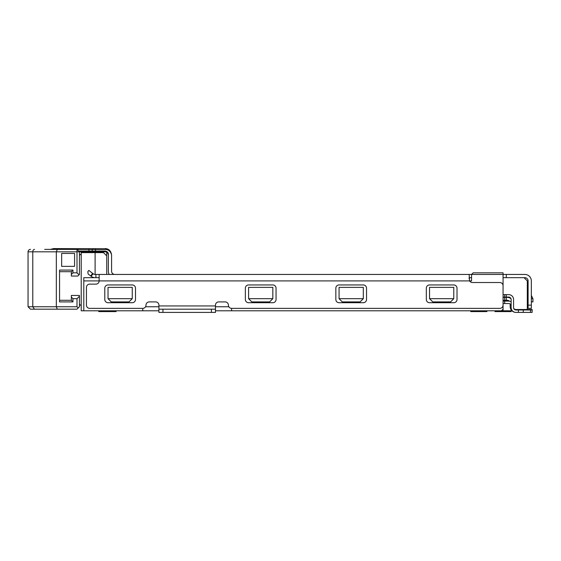 <?xml version="1.0" encoding="UTF-8"?>
<svg xmlns="http://www.w3.org/2000/svg" width="561" height="561" viewBox="0 0 561 561"><rect width="100%" height="100%" fill="white"/><g stroke="black" fill="none" stroke-linecap="round" stroke-linejoin="round"><path stroke-width="0.84" d="M503.063 310.794L501.443 310.794L503.063 309.181L503.063 310.794L511.962 310.794M162.956 309.181L162.956 312.407L158.917 312.407L158.917 309.181L215.466 309.181L215.466 305.142A3.233 3.233 0 0 1 218.699 301.909L225.164 301.909A3.233 3.233 0 0 1 228.397 305.142A3.233 3.233 0 0 0 231.623 308.368L499.83 308.368A3.233 3.233 0 0 0 503.063 305.142L503.063 285.752A3.233 3.233 0 0 0 499.83 282.52L472.362 282.52A3.233 3.233 0 0 1 469.564 280.907L469.129 274.441L471.556 274.441L473.168 272.828L503.063 272.828L503.063 274.441L471.556 274.441L471.556 280.907L83.792 280.907L83.792 310.794L158.917 310.794M503.063 309.181L503.063 274.441L524.872 274.441A6.466 6.466 0 0 1 531.337 280.907L531.337 308.368L528.104 308.368L528.104 305.142L531.337 305.142M83.792 310.794L81.205 310.794L81.205 305.563L79.431 304.406M81.205 305.563L81.205 251.819M79.431 255.136L81.205 253.986M469.129 278.789L469.129 277.674L471.556 277.674L471.556 276.054M527.298 309.504L527.298 280.907L524.065 277.674L503.063 277.674M83.792 280.907L83.792 277.674L99.143 277.674M215.466 310.794L501.443 310.794M53.576 249.4L53.576 248.593L50.455 249.4L53.576 248.593L106.73 248.796M106.73 252.254L106.73 255.858L103.505 252.632L95.104 252.632L95.104 274.441L99.143 274.441L99.143 280.907A3.233 3.233 0 0 1 95.91 284.132L89.676 284.132A3.233 3.233 0 0 0 86.443 287.365L86.443 305.142A3.233 3.233 0 0 0 89.676 308.368L142.76 308.368L142.76 310.794M106.73 274.441L106.73 255.858M132.263 298.676L132.263 287.365L108.028 287.365L108.028 298.676L111.26 301.909L129.03 301.909L132.263 298.676L108.028 298.676M272.828 298.676L272.828 287.365L248.593 287.365L248.593 298.676L251.819 301.909L269.596 301.909L272.828 298.676L248.593 298.676M363.304 298.676L363.304 287.365L339.068 287.365L339.068 298.676L342.301 301.909L360.071 301.909L363.304 298.676L339.068 298.676M453.779 298.676L453.779 287.365L429.544 287.365L429.544 298.676L432.776 301.909L450.553 301.909L453.779 298.676L429.544 298.676M228.825 306.755L215.466 306.755M158.917 306.755L145.558 306.755M231.623 308.368L231.623 310.794M470.749 310.794L470.749 311.6L486.906 311.6L486.906 310.794M494.984 310.794L494.984 311.6L511.141 311.6L511.141 310.794M98.736 310.794L98.736 311.6L116.106 311.6L116.106 310.794M81.205 252.632L95.104 252.632M527.298 298.676L528.104 298.676M531.337 298.676L532.95 298.676L531.337 295.444M528.104 288.985L527.298 287.365M532.95 298.676L532.95 301.909L531.337 301.818M528.104 301.629L527.298 301.587M99.949 310.794L99.949 311.6M524.065 277.674L524.872 277.674A3.233 3.233 0 0 1 528.104 280.907L528.104 305.142M162.956 312.407L211.427 312.407L211.427 309.181M215.466 309.181L215.466 312.407L211.427 312.407M92.642 273.389L90.651 275.935L88.105 273.943L87.832 271.671L88.827 270.402L93.112 273.754A3.233 3.233 0 0 0 95.104 274.441M90.651 275.935L91.12 276.3A6.466 6.466 0 0 0 95.104 277.674M78.624 251.012L105.117 251.012C107.579 251.482 108.659 252.829 108.35 255.052C108.07 252.969 106.99 251.889 105.117 251.819L93 251.819L92.193 251.012L92.193 249.4L77.004 249.4L79.431 251.819L79.431 274.441L77.811 276.054L71.352 276.054L71.352 271.692L59.557 271.692M93 251.819L77.004 251.819L77.004 249.4L44.691 249.4M88.961 248.593L88.961 251.819L95.426 251.819L95.426 249.4L92.193 249.4L93 248.593M108.35 255.052L108.35 271.208A6.466 6.466 0 0 0 109.213 274.441M105.117 248.593L105.117 249.4C108.546 249.512 110.706 251.398 111.583 255.052C111.015 250.879 108.862 248.726 105.117 248.593C108.855 248.719 111.015 250.879 111.583 255.052L111.583 271.208A3.233 3.233 0 0 0 114.809 274.441M142.76 308.368A3.233 3.233 0 0 0 145.993 305.142A3.233 3.233 0 0 1 149.226 301.909L155.692 301.909A3.233 3.233 0 0 1 158.917 305.142L158.917 309.181M339.068 302.716A3.233 3.233 0 0 1 335.836 299.483L335.836 288.172A3.233 3.233 0 0 1 339.068 284.946L363.304 284.946A3.233 3.233 0 0 1 366.536 288.172L366.536 299.483A3.233 3.233 0 0 1 363.304 302.716L339.068 302.716M108.028 302.716A3.233 3.233 0 0 1 104.795 299.483L104.795 288.172A3.233 3.233 0 0 1 108.028 284.946L132.263 284.946A3.233 3.233 0 0 1 135.496 288.172L135.496 299.483A3.233 3.233 0 0 1 132.263 302.716L108.028 302.716M453.779 284.946A3.233 3.233 0 0 1 457.012 288.172L457.012 299.483A3.233 3.233 0 0 1 453.779 302.716L429.544 302.716A3.233 3.233 0 0 1 426.318 299.483L426.318 288.172A3.233 3.233 0 0 1 429.544 284.946L453.779 284.946M248.593 302.716A3.233 3.233 0 0 1 245.36 299.483L245.36 288.172A3.233 3.233 0 0 1 248.593 284.946L272.828 284.946A3.233 3.233 0 0 1 276.054 288.172L276.054 299.483A3.233 3.233 0 0 1 272.828 302.716L248.593 302.716M469.129 274.441L99.143 274.441M59.557 300.289L71.352 300.289L71.352 295.444L79.431 295.444L79.431 306.755L77.004 309.181L30.476 309.181L28.05 306.755L28.05 251.819L28.05 306.755L77.004 306.755L77.004 298.676L72.965 298.676L72.965 301.909L59.557 301.909L59.557 270.079L72.965 270.079L72.965 272.828L77.004 272.828L77.004 251.819L56.324 251.819L56.324 306.755L57.327 309.181M61.654 253.439L61.654 266.363L74.585 266.363L74.585 253.439L61.654 253.439M72.965 298.676L71.352 297.064M72.965 301.909L71.352 300.289M57.327 249.4L56.324 251.819L28.05 251.819A2.426 2.426 0 0 1 30.476 249.4M72.965 270.079L71.352 271.692M71.352 274.441L72.965 272.828M78.217 307.968L77.004 306.755M77.004 298.676L79.431 296.25M77.004 272.828L79.024 274.848M503.063 294.637L504.676 294.637L504.676 297.064L508.715 297.064A2.426 2.426 0 0 1 511.141 299.483L511.141 307.561A4.846 4.846 0 0 0 515.987 312.407L530.524 312.407L530.524 309.988L532.144 309.988L532.144 312.407L530.524 312.407M504.676 294.637L508.715 294.637A4.846 4.846 0 0 1 513.56 299.483L513.56 307.561A2.426 2.426 0 0 0 515.987 309.988L518.406 309.988L518.406 312.407M518.406 309.988L523.259 309.988L523.259 312.407M523.259 309.988L530.524 309.988M503.063 297.064L504.676 297.064M503.063 303.522L508.715 303.522A2.426 2.426 0 0 1 511.141 305.948M503.063 301.103L508.715 301.103A4.846 4.846 0 0 1 511.141 301.748M504.676 301.103L504.676 303.522M503.063 300.289L507.263 300.289A2.91 2.91 0 0 1 509.311 301.138M503.063 297.386L504.676 297.386L504.676 300.289M504.676 297.386L507.263 297.386A5.813 5.813 0 0 1 511.029 298.775M510.166 304.006L510.166 306.594A5.813 5.813 0 0 0 515.987 312.407L532.144 312.407L532.144 309.504L519.22 309.504L519.22 309.988M513.715 308.41A2.91 2.91 0 0 0 515.987 309.504L519.22 309.504M517.6 309.504L517.6 309.988M93.112 273.754L91.12 276.3M105.117 249.4L95.426 249.4L95.426 248.593M215.466 305.948L158.917 305.948M95.91 277.674L95.91 274.441M506.288 274.441L506.288 277.674M105.117 251.819L105.117 251.012M34.494 249.4A2.426 1.711 -90 0 0 32.783 251.819L32.783 306.755L34.494 309.181M506.288 294.637L506.288 297.064M506.288 297.386L506.288 300.289"/></g></svg>
